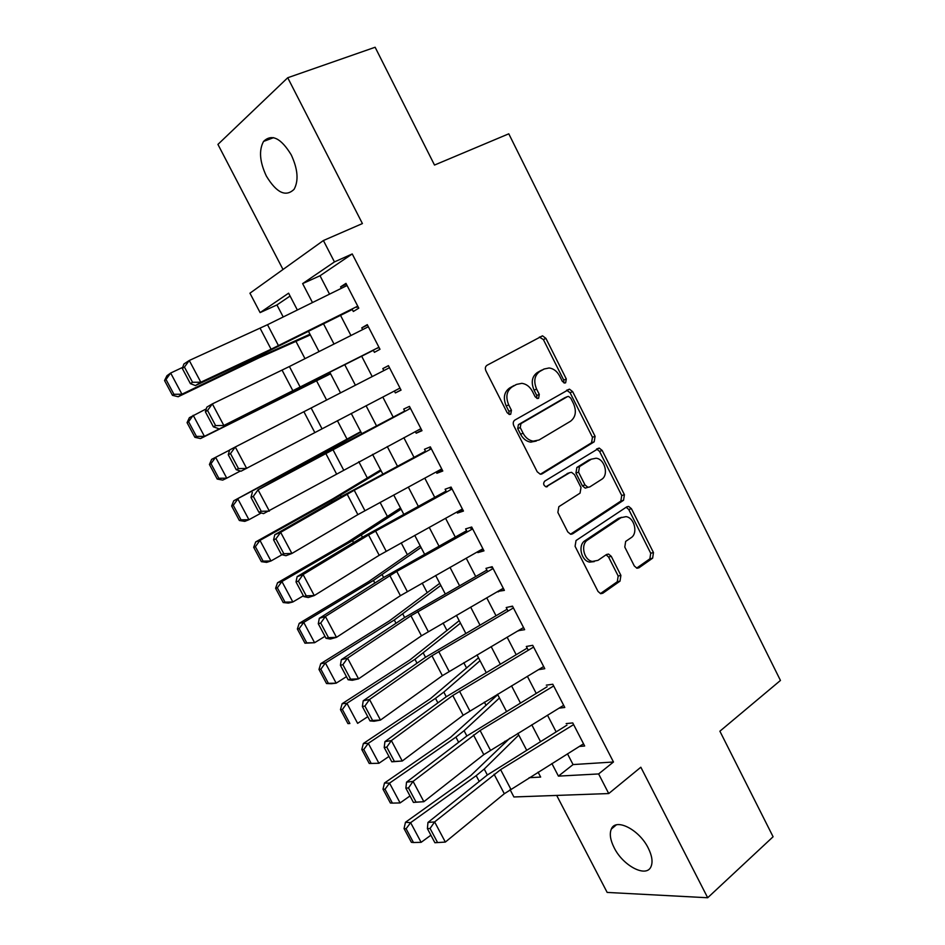 <?xml version="1.0" encoding="UTF-8"?>
<svg xmlns="http://www.w3.org/2000/svg" width="945" height="945" viewBox="0 0 945 945"><rect width="100%" height="100%" fill="white"/><g stroke="black" fill="none" stroke-linecap="round" stroke-linejoin="round"><path stroke-width="1.42" d="M565.642 382.796L566.303 378.992L545.915 338.393L542.524 335.829L487.018 365.278C485.257 366.518 484.891 368.396 485.931 370.889L507.181 412.717L509.461 414.489L510.713 414.241L511.446 410.284L508.717 404.897C505.445 396.947 506.567 390.958 512.072 386.918L516.608 384.391L521.876 383.327C526.353 383.977 529.873 386.67 532.46 391.443L535.154 396.758L537.421 398.518L538.591 398.282L539.288 394.396L536.606 389.092C533.393 381.26 534.468 375.378 539.796 371.444L544.202 368.987L549.139 367.971C553.557 368.562 557.066 371.255 559.653 376.027L562.287 381.284L564.543 383.032L565.642 382.796M563.917 382.879L563.728 380.079L543.387 339.586L539.359 337.058M509.036 414.382L508.93 411.335L506.201 405.96L508.717 404.897M536.89 398.4L536.736 395.471L534.067 390.179L536.606 389.092M648.258 848.102C639.174 829.438 615.585 817.638 611.32 829.084C609.36 833.821 610.293 840.01 614.132 847.677C622.956 865.88 646.557 878.259 651.07 866.494C652.96 861.84 652.026 855.709 648.258 848.102M291.237 154.862C280.948 138.005 271.711 133.529 263.56 141.419C258.753 150.302 259.686 161.855 266.372 176.101C276.578 192.91 285.827 197.304 294.108 189.284C298.797 180.601 297.84 169.131 291.237 154.862M634.319 565.984L636.942 568.205L638.95 567.803L652.641 558.164L653.467 552.565L631.449 508.717L628.673 506.425L626.83 506.803L576.037 540.528L575.08 546.304L598.02 591.44L600.63 593.661L602.815 593.236L620.014 581.128L620.9 575.399L611.273 556.345L608.58 554.089L606.536 554.491L597.972 560.35L592.361 561.448C583.786 560.184 580.289 544.261 587.636 539.973L621.007 517.683L626.027 516.643C634.438 517.624 638.241 533.429 631.095 537.717L625.661 541.426L624.787 547.072L634.319 565.984M567.484 753.815L573.06 764.576L613.47 762.001L598.622 773.943L608.734 793.552L513.903 796.966L510.052 789.595M290.08 296.033L276.932 304.94L260.111 312.606L249.941 293.198L323.403 240.526L362.407 223.563L287.729 77.738L375.13 47.25L434.511 165.056L508.788 133.812L780.452 680.447L719.889 731.206L773.093 836.762L707.687 897.75L640.84 767.222L608.734 793.552M323.403 240.526L334.447 261.919L302.636 283.606L312.476 302.554M613.47 762.001L352.237 253.945L334.447 261.919M594.181 441.823L595.09 436.318L572.658 391.643L569.469 389.163L514.848 420.076C513.135 421.375 512.781 423.265 513.808 425.746L537.197 471.768L540.221 474.189L542.146 473.823L594.181 441.823L591.546 442.756L592.456 437.275L570.071 392.707L566.622 390.214M602.189 450.458L624.421 494.719L623.546 500.271L572.635 533.819L570.567 534.22L567.756 531.893L557.869 512.426L558.849 506.685L580.065 493.136L580.998 487.49L574.536 474.709L571.571 472.323L569.717 472.689L546.092 486.84C543.41 485.364 542.95 483.474 544.71 481.147L599.213 448.072L602.189 450.458L599.543 451.379L621.727 495.534L624.421 494.719M556.688 795.418L607.162 892.423L707.687 897.75M287.729 77.738L217.929 144.408L283.016 269.49M352.024 309.003L353.312 311.496L358.781 308.164L345.976 283.37L340.59 286.855L341.346 288.331M373.275 350.134L374.409 352.343L379.984 349.284L367.274 324.643L361.77 327.868L362.667 329.604M394.384 391.006L395.364 392.919L401.058 390.12L388.43 365.644L382.808 368.597L383.847 370.605M415.351 431.605L416.19 433.223L421.99 430.696L409.445 406.385L403.704 409.067L404.885 411.335M436.177 471.945L436.873 473.28L442.792 471.012L430.329 446.855L424.482 449.277L425.782 451.804M456.872 512.013L457.427 513.076L463.452 511.068L451.072 487.065L445.107 489.226L446.548 492.014M477.438 551.833L477.851 552.612L483.982 550.852L471.685 527.015L465.613 528.916L467.173 531.952M497.873 591.381L504.382 590.389L492.156 566.705L485.978 568.358L487.667 571.642M518.167 630.693L524.64 629.677L512.497 606.135L506.213 607.541L508.032 611.072M538.402 669.698L544.781 668.694L532.708 645.317L526.318 646.474L528.267 650.243M558.991 708.159L564.779 707.474L552.79 684.239L546.304 685.16M352.237 253.945L320.024 275.763L329.533 294.143M340.531 315.382L350.949 335.51M361.699 356.277L372.212 376.594M382.796 397.03L393.191 417.123M403.858 437.712L414.016 457.356M424.777 478.135L434.712 497.318M445.567 518.285L455.266 537.032M466.216 558.176L475.701 576.497M486.734 597.819L495.995 615.703M507.122 637.19L516.159 654.649M527.369 676.313L536.193 693.358M547.498 715.188L556.097 731.82M566.161 723.598L572.753 722.925L584.66 746.007L579.332 746.444M276.932 304.94L283.216 316.977M295.95 341.346L304.987 358.663M316.504 380.705L326.627 400.078M337.389 420.679L347.087 439.26M358.805 461.68L367.321 477.993M380.079 502.409L387.426 516.49M401.212 542.879L407.401 554.739M422.202 583.077L427.258 592.751M443.063 623.015L446.997 630.528M463.794 662.693L466.606 668.08M484.383 702.111L486.096 705.395M504.831 741.27L505.469 742.475M551.892 763.536L558.424 776.117L598.622 773.943M323.533 323.851L334.01 344.039M344.83 364.864L355.414 385.241M366.069 405.748L376.523 425.888M387.261 446.548L397.479 466.239M408.311 487.077L418.304 506.319M429.219 527.345L438.988 546.151M449.997 567.354L459.542 585.723M470.645 607.103L479.954 625.035M491.152 646.593L500.248 664.099M511.529 685.822L520.4 702.915M531.775 724.803L540.434 741.471M297.356 310.007L288.603 293.186L260.111 312.606M529.141 777.7L540.658 777.073L538.083 772.136M526.566 750.023L517.86 733.308M506.425 711.361L497.507 694.232M486.167 672.462L477.012 654.909M465.767 633.304L456.4 615.325M445.237 593.885L435.645 575.481M424.577 554.219L414.749 535.366M403.775 514.293L393.722 495.003M382.843 474.106L372.554 454.368M361.77 433.649L351.257 413.461M340.543 392.907L329.899 372.472M319.02 351.587L308.483 331.352M320.024 275.763L302.636 283.606M573.06 764.576L558.424 776.117M340.59 286.855L346.402 284.173M361.77 327.868L367.499 325.08M395.364 392.919L400.975 389.954M382.808 368.597L388.454 365.703M416.19 433.223L421.718 430.164M436.873 473.28L442.319 470.114M457.427 513.076L462.802 509.804M477.851 552.612L483.143 549.246M498.133 591.901L503.366 588.428M518.297 630.929L521.333 628.827M543.044 369.507L544.202 368.987M534.067 390.179C530.866 382.359 531.929 376.488 537.268 372.566L541.65 370.121M515.58 384.839L516.608 384.391M506.201 405.96C502.941 398.034 504.063 392.057 509.568 388.017L514.092 385.489M540.375 474.213L591.546 442.756M570.756 398.14L568.536 396.416L567.413 396.64L520.955 423.62L520.234 427.577L523.105 433.235C525.574 437.783 528.916 440.417 533.157 441.161L538.993 440.016L570.508 421.257C575.682 417.206 576.698 411.347 573.532 403.657L570.756 398.14M565.287 397.514L567.413 396.64M536.287 441.067L530.594 442.13C526.365 441.386 523.022 438.763 520.565 434.228L517.695 428.581L518.427 424.636L564.838 397.691M570.508 534.208L620.853 501.063L621.727 495.534M568.276 473.173L545.879 486.793M601.552 479.41C609.041 475.229 604.824 458.951 596.071 458.219L591.369 459.187L579.509 466.582L578.564 472.181L585.002 484.95L587.908 487.301L589.774 486.935L601.552 479.41M591.511 459.093L588.735 460.085L591.369 459.187M587.802 487.348L585.262 488.14L582.368 485.789L575.942 473.067L576.875 467.48L588.735 460.085M599.543 451.379L596.578 448.993L599.213 448.072M621.633 517.317L618.313 518.439L621.007 517.683M594.263 561.602L589.692 562.11C581.116 560.857 577.631 544.97 584.967 540.694L618.313 518.439M600.418 593.602L617.298 581.73L618.184 576.013L608.568 557.018L606.076 554.809M636.635 568.134L649.888 558.814L650.715 553.238L628.744 509.497L626.169 507.252M164.548 380.54L172.451 395.317L173.939 394.301L166.025 379.488L164.548 380.54L166.946 375.72L170.655 373.039L182.704 367.357M166.025 379.488L170.655 373.039L181.948 394.207L256.544 358.226L309.972 334.223M173.939 394.301L181.948 394.207L178.18 396.746L172.451 395.317M310.338 334.932L258.741 357.954L178.18 396.746M357.742 306.156L271.097 349.225L200.836 382.217L195.426 385.572L265.462 352.662L352.296 309.523M356.702 307.338L358.025 306.7M182.302 368.444L183.921 363.979L189.272 360.482L200.836 382.217L192.544 382.288L184.44 367.062L182.302 368.444L190.394 383.635L192.544 382.288M347.087 285.496L267.506 324.714L189.272 360.482L184.44 367.062M190.394 383.635L195.426 385.572M187.063 422.651L194.906 437.322L196.454 436.425L188.598 421.718L187.063 422.651L189.366 417.69L206.305 408.854M188.598 421.718L193.205 415.304L204.427 436.33L330.455 373.535M196.454 436.425L204.427 436.33L200.517 438.563L194.906 437.322M330.596 373.795L200.517 438.563M209.424 464.479L217.208 479.056L218.815 478.276L211.007 463.664L209.424 464.479L211.633 459.376L229.635 450.08M211.007 463.664L215.614 457.285L226.765 478.17L240.361 471.023M218.815 478.276L226.765 478.17L222.701 480.107L217.208 479.056M360.73 431.652L233.746 500.779L310.208 460.227L360.931 432.054M233.273 505.327L231.631 506.024L239.368 520.506L241.022 519.833L233.273 505.327L237.868 498.972L248.937 519.715L261.292 512.97M241.022 519.833L248.937 519.715L244.743 521.38L239.368 520.506M231.631 506.024L233.746 500.779M380.67 469.925L332.841 498.83L255.717 541.91L259.969 540.386L331.435 500.555L381.095 470.752M255.386 546.706L253.685 547.297L261.375 561.673L263.088 561.117L255.386 546.706L259.969 540.386L270.967 560.987L281.988 554.727M263.088 561.117L270.967 560.987L266.644 562.369L261.375 561.673M253.685 547.297L255.717 541.91M378.933 347.252L223.835 425.486L373.369 350.323M377.74 348.103L379.039 347.453M205.36 411.736L206.884 407.106L212.353 403.893L223.835 425.486L215.602 425.593L207.557 410.461L205.36 411.736L213.393 426.821L215.602 425.593M368.361 326.734L289.406 366.518L212.353 403.893L207.557 410.461M213.393 426.821L218.295 428.546M400.007 388.076L241.01 471.224L236.238 469.712L238.494 468.59L230.497 453.576L228.265 454.734L236.238 469.712M228.265 454.734L229.67 449.926L235.281 446.997L246.68 468.448L238.494 468.59M389.482 367.699L235.281 446.997L230.497 453.576M420.927 428.64L263.572 513.619L258.918 512.296L261.233 511.292L253.295 496.385L251.004 497.424L258.918 512.296M410.319 408.086L409.043 408.772M410.484 408.394L258.044 489.817L319.682 455.892L404.732 411.051M253.295 496.385L258.044 489.817L269.36 511.103L261.233 511.292M252.315 492.463L251.004 497.424M441.717 468.933L357.871 514.623L291.899 553.475L285.981 555.707L281.445 554.597L283.807 553.699L275.916 538.886L273.577 539.831L281.445 554.597M431.003 448.178L429.751 448.887M431.333 448.816L354.233 490.266L280.653 532.33L274.794 534.705L341.11 496.704L425.463 451.202M275.916 538.886L280.653 532.33L291.899 553.475L283.807 553.699M274.794 534.705L273.577 539.831M400.479 507.961L347.795 542.087L277.535 582.758L281.929 581.529L352.52 540.623L401.129 509.213M277.346 587.802L275.597 588.286L283.228 602.567L285 602.13L277.346 587.802L281.929 581.529L292.844 601.989L303.38 595.775M285 602.13L292.844 601.989L288.39 603.087L283.228 602.567M275.597 588.286L277.535 582.758M462.377 508.965L379.205 555.282L314.272 595.563L308.235 597.523L303.817 596.602L306.227 595.822L298.396 581.116L296.009 581.931L303.817 596.602M451.556 488.01L450.316 488.742M452.064 488.978L368.562 534.988L303.097 574.548L297.132 576.651L362.407 537.244L446.075 491.093M532.838 441.114L531.043 442.177M298.396 581.116L303.097 574.548L314.272 595.563L306.227 595.822M297.132 576.651L296.009 581.931M420.171 545.773L368.621 581.636L299.211 623.346L303.735 622.389L373.464 580.443L421.045 547.438M299.163 628.638L297.368 629.004L304.952 643.191L306.771 642.86L299.163 628.638L303.735 622.389L314.59 642.718L324.986 636.339M306.771 642.86L314.59 642.718L304.952 643.191M297.368 629.004L299.211 623.346M482.895 548.75L400.408 595.681L336.491 637.343L330.337 639.044L326.049 638.324L328.494 637.651L320.721 623.038L318.288 623.759L326.049 638.324M471.968 527.582L470.752 528.338M472.654 528.893L396.746 571.406L325.399 616.483L319.304 618.313L383.564 577.525L466.546 530.724M320.721 623.038L325.399 616.483L336.491 637.343L328.494 637.651M319.304 618.313L318.288 623.759M439.744 583.337L389.316 620.924L320.745 663.662L325.399 662.977L394.278 619.991L440.831 585.428M320.839 669.19L318.985 669.45L326.521 683.542L328.387 683.329L320.839 669.19L325.399 662.977L336.172 683.164L346.449 676.644M328.387 683.329L336.172 683.164L331.459 683.707L326.521 683.542M318.985 669.45L320.745 663.662M503.283 588.262L421.458 635.808L358.557 678.853L352.284 680.282L348.114 679.762L350.607 679.195L342.893 664.678L340.401 665.292L348.114 679.762M492.262 566.905L491.057 567.685M493.101 568.536L410.945 615.774L347.536 658.133L341.334 659.693L404.578 617.534L486.876 570.107M342.893 664.678L347.536 658.133L358.557 678.853L350.607 679.195M341.334 659.693L340.401 665.292M459.187 620.688L409.87 659.964L342.137 703.706L346.921 703.293L414.961 659.279L460.487 623.168M342.373 709.482L340.46 709.624L347.949 723.622L349.874 723.516L342.373 709.482L346.921 703.293L357.623 723.35L367.77 716.676M349.874 723.516L347.949 723.622M340.46 709.624L342.137 703.706M523.542 627.527L442.378 675.675L380.469 720.078L374.09 721.248L370.027 720.917L372.578 720.444L364.912 706.045L362.372 706.541L370.027 720.917M512.036 606.241L511.233 606.784M513.418 607.93L431.936 655.771L369.53 699.501L363.211 700.8L425.463 657.295L507.087 609.241M364.912 706.045L369.53 699.501L380.469 720.078L372.578 720.444M363.211 700.8L362.372 706.541M478.524 657.791L430.306 698.757L363.388 743.491L368.29 743.349L435.503 698.331L443.807 692.094L480.036 660.697M363.754 749.503L361.793 749.539L369.235 763.454L371.208 763.442L363.754 749.503L368.29 743.349L378.933 763.276L388.95 756.437M378.933 763.276L371.208 763.442M361.793 749.539L363.388 743.491M543.659 666.544L463.156 715.282L402.239 761.02L391.797 761.8L394.396 761.434L386.777 747.117L384.202 747.519L391.797 761.8M533.618 647.065L452.785 695.508L391.372 740.585L384.934 741.624L446.205 696.784L527.168 648.116M386.777 747.117L391.372 740.585L402.239 761.02L394.396 761.434M384.934 741.624L384.202 747.519M497.743 694.681L450.6 737.301L384.497 783.015L389.529 783.133L455.915 737.124L464.078 730.698L499.456 697.977M385.005 789.252L382.997 789.193L390.38 803.014L392.399 803.108L385.005 789.252L389.529 783.133L400.101 802.931L409.988 795.95M400.101 802.931L392.399 803.108M382.997 789.193L384.497 783.015M563.657 705.313L483.793 754.63L423.868 801.691L413.426 802.399L416.06 802.128L408.5 787.917L405.877 788.213L413.426 802.399M553.675 685.952L480.107 730.509L413.071 781.385L406.527 782.176L466.818 736.025L547.12 686.743M408.5 787.917L413.071 781.385L423.868 801.691L416.06 802.128M406.527 782.176L405.877 788.213M509.816 738.222L470.764 775.597L405.476 822.28L410.626 822.658L476.197 775.668L484.23 769.041L518.758 735.033M406.102 828.753L404.047 828.588L411.382 842.314L413.461 842.515L406.102 828.753L410.626 822.658L421.127 842.326L430.896 835.203M421.127 842.326L413.461 842.515M404.047 828.588L405.476 822.28M583.537 743.821L504.311 793.729L445.343 842.078L434.617 821.914L430.069 828.446L427.4 828.635L434.901 842.727L437.582 842.562L430.069 828.446M573.615 724.602L500.602 769.643L434.617 821.914L427.955 822.457L487.301 775.006L566.953 725.134M427.955 822.457L427.4 828.635M437.582 842.562L445.343 842.078M563.728 380.079L566.303 378.992M508.93 411.335L511.446 410.284M536.736 395.471L539.288 394.396M537.268 372.566L539.796 371.444M509.568 388.017L512.072 386.918M543.387 339.586L545.915 338.393M541.012 474.213L542.146 473.823M570.071 392.707L572.658 391.643M592.456 437.275L595.09 436.318M518.427 424.636L520.955 423.62M517.695 428.581L520.234 427.577M520.565 434.228L523.105 433.235M620.853 501.063L623.546 500.271M571.004 534.268L572.635 533.819M567.106 473.563L569.717 472.689M546.588 486.864L547.462 486.569M576.875 467.48L579.509 466.582M575.942 473.067L578.564 472.181M582.368 485.789L585.002 484.95M584.967 540.694L587.636 539.973M608.568 557.018L611.273 556.345M618.184 576.013L620.9 575.399M617.298 581.73L620.014 581.128M600.748 593.684L602.815 593.236M628.744 509.497L631.449 508.717M650.715 553.238L653.467 552.565M649.888 558.814L652.641 558.164M637.072 568.24L638.95 567.803M255.965 357.115L256.544 358.226M265.51 352.627L266.112 353.773M278.468 345.646L267.506 324.714M271.097 349.225L260.088 328.234M310.208 460.227L310.539 460.841M319.398 455.218L319.729 455.856M331.435 500.555L332.12 501.854M340.472 495.345L341.169 496.668M300.297 387.32L289.406 366.518M293.009 390.994L282.071 370.145M321.985 428.699L311.153 408.039M314.779 432.479L303.912 411.772M343.519 469.807L332.77 449.288M336.396 473.681L325.612 453.116M364.912 510.654L354.233 490.266M357.871 514.623L347.158 494.188M352.52 540.623L353.548 542.595M361.403 535.201L362.455 537.209M386.174 551.218L375.555 530.972M379.205 555.282L368.562 534.988M373.464 580.443L374.846 583.053M382.205 574.808L383.611 577.489M407.283 591.523L396.746 571.406M400.408 595.681L389.824 575.517M394.278 619.991L396.002 623.263M402.877 614.155L404.637 617.51M428.262 631.555L417.784 611.569M421.458 635.808L410.945 615.774M414.961 659.279L417.017 663.201M423.407 653.255L425.51 657.259M449.099 671.34L438.693 651.483M442.378 675.675L431.936 655.771M435.503 698.331L437.889 702.867M443.807 692.094L446.253 696.749M469.807 710.853L459.471 691.126M463.156 715.282L452.785 695.508M455.915 737.124L458.632 742.286M464.078 730.698L466.865 735.99M490.372 750.117L480.107 730.509M483.793 754.63L473.492 734.986M476.197 775.668L479.245 781.456M484.23 769.041L487.336 774.971M510.808 789.122L500.602 769.643M504.311 793.729L494.07 774.215M611.32 829.084L616.282 824.914M263.56 141.419L273.601 137.651M539.997 337.034L542.524 335.829M566.882 390.226L569.469 389.163M530.594 442.13L533.157 441.161M585.262 488.14L587.908 487.301M589.692 562.11L592.361 561.448M606.3 554.656L608.58 554.089M626.441 507.075L628.673 506.425"/></g></svg>
